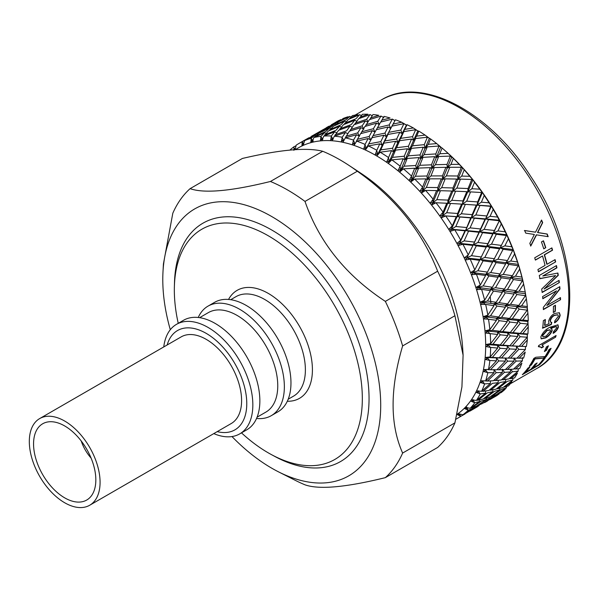 <?xml version="1.0" encoding="UTF-8"?>
<svg xmlns="http://www.w3.org/2000/svg" width="600" height="600" viewBox="0 0 600 600"><rect width="100%" height="100%" fill="white"/><g stroke="black" fill="none" stroke-linecap="round" stroke-linejoin="round"><path stroke-width="0.9" d="M81.18 440.918A30.12 17.385 -120 0 0 91.117 458.13M217.215 431.625A57.352 33.112 -120 0 0 234.892 363.645A57.352 33.112 -120 0 0 167.183 344.962M213.795 433.605A63.24 36.51 -120 0 0 239.737 433.875A63.24 36.51 -120 0 0 239.737 360.847A63.24 36.51 -120 0 0 176.498 324.337A63.24 36.51 -120 0 0 163.762 346.942M239.737 433.875L246.757 429.825A63.24 36.51 -120 0 0 246.757 356.798A63.24 36.51 -120 0 0 183.517 320.28L176.498 324.337M257.077 417.188L265.853 412.125A57.465 33.172 -120 0 0 265.86 345.772A57.465 33.172 -120 0 0 208.395 312.593L199.612 317.663M256.538 418.47A63.24 36.51 -120 0 0 271.26 415.68A63.24 36.51 -120 0 0 271.26 342.653A63.24 36.51 -120 0 0 208.013 306.135A63.24 36.51 -120 0 0 198.233 317.49M271.26 415.68L277.868 411.862A63.24 36.51 -120 0 0 277.868 338.835A63.24 36.51 -120 0 0 214.627 302.317L208.013 306.135M288.188 399.232L293.483 396.173A57.465 33.172 -120 0 0 293.483 329.82A57.465 33.172 -120 0 0 236.017 296.64L230.722 299.7M287.31 401.25A62.355 36 -120 0 0 299.505 326.34A62.355 36 -120 0 0 228.532 299.452M241.485 432.87A132.938 76.748 -120 0 0 268.327 452.888A132.938 76.748 -120 0 0 271.41 454.605A132.938 76.748 -120 0 0 362.317 396.825A132.938 76.748 -120 0 0 268.327 235.8A132.938 76.748 -120 0 0 174.382 286.545A132.938 76.748 -120 0 0 178.245 323.325M174.382 286.545L174.495 282.532A137.61 79.448 60 0 1 271.748 230.01A137.61 79.448 60 0 1 369.038 396.697A137.61 79.448 60 0 1 274.935 456.51L271.41 454.605M322.74 151.282C306.907 147.225 280.125 149.618 242.385 158.46L190.087 188.655C204.18 193.597 230.962 191.205 270.435 181.477L322.74 151.282A175.252 101.183 60 0 1 348.75 165.255L361.058 173.37A155.145 89.573 60 0 1 462.765 349.522L463.103 355.215L454.928 315.728L402.63 345.923C389.918 388.875 389.918 424.59 402.63 453.06L454.928 422.865L461.925 386.925L463.095 355.215M457.005 414.368A155.145 89.573 -120 0 0 476.34 289.005A155.145 89.573 -120 0 0 375.975 155.52A155.145 89.573 -120 0 0 298.403 147.833L295.215 149.67M348.75 165.255A175.252 101.183 60 0 1 357.3 171.233L305.002 201.428C319.087 242.115 345.87 275.438 385.35 301.388L437.647 271.192C421.815 231.097 395.033 197.775 357.3 171.233M437.647 271.192A175.252 101.183 60 0 1 454.928 315.728M454.928 422.865A175.252 101.183 60 0 1 437.647 447.45L385.35 477.645C345.825 487.38 319.043 489.772 305.002 484.822A175.252 101.183 60 0 1 295.365 480.382L278.468 471.832A154.102 88.972 60 0 1 231.975 436.553M385.35 301.388A175.252 101.183 60 0 1 402.63 345.923M402.63 453.06A175.252 101.183 60 0 1 385.35 477.645M170.295 329.715A154.102 88.972 60 0 1 162.99 271.815L163.417 264.015L172.808 213.24A175.252 101.183 60 0 1 190.087 188.655M270.435 181.477A175.252 101.183 60 0 1 287.722 190.05A175.252 101.183 60 0 1 305.002 201.428M162.99 271.815A154.102 88.972 60 0 1 271.748 216.548A154.102 88.972 60 0 1 380.663 401.37A154.102 88.972 60 0 1 278.468 471.832M455.85 419.228A158.655 91.597 -120 0 0 457.785 418.162A158.655 91.597 -120 0 0 460.717 416.34L457.32 414.615L459.36 414.69L458.565 413.745L462.915 414.787A158.655 91.597 -120 0 0 468.24 410.265L464.64 408.585L466.658 408.502L465.728 407.482L470.175 408.315A158.655 91.597 -120 0 0 474.78 402.78L470.993 401.168L472.965 400.92L471.915 399.847L476.423 400.44A158.655 91.597 -120 0 0 480.263 393.96L476.303 392.445L478.23 392.025L477.06 390.923L481.605 391.26A158.655 91.597 -120 0 0 484.635 383.895L480.518 382.507L482.385 381.93L481.088 380.805L485.647 380.873A158.655 91.597 -120 0 0 487.838 372.697L483.592 371.475L485.385 370.725L483.975 369.6L488.52 369.382A158.655 91.597 -120 0 0 489.847 360.495L485.482 359.46L487.2 358.553L485.678 357.442L490.192 356.925A158.655 91.597 -120 0 0 490.635 347.423L486.188 346.597L487.808 345.532L486.188 344.46L490.635 343.627A158.655 91.597 -120 0 0 490.192 333.615L485.678 333.03L487.2 331.808L485.482 330.788L489.847 329.647A158.655 91.597 -120 0 0 488.52 319.23L483.975 318.9L485.385 317.543L483.592 316.582L487.838 315.127A158.655 91.597 -120 0 0 485.647 304.425L481.088 304.373L482.385 302.873L480.518 302.002L484.635 300.233A158.655 91.597 -120 0 0 481.605 289.358L477.06 289.597L478.23 287.978L476.303 287.205L480.263 285.12A158.655 91.597 -120 0 0 476.423 274.2L471.915 274.733L472.965 273.007L470.993 272.347L474.78 269.962A158.655 91.597 -120 0 0 470.175 259.11L465.728 259.957L466.658 258.135L464.64 257.595L468.24 254.925A158.655 91.597 -120 0 0 462.915 244.26L458.565 245.423L459.36 243.517L457.32 243.112L460.717 240.173A158.655 91.597 -120 0 0 454.74 229.815L450.495 231.285L451.155 229.32L449.115 229.058L452.295 225.862A158.655 91.597 -120 0 0 445.717 215.917L441.607 217.702L442.147 215.692L440.107 215.58L443.062 212.153A158.655 91.597 -120 0 0 435.967 202.74L432.007 204.833L432.428 202.785L430.403 202.83L433.118 199.2A158.655 91.597 -120 0 0 425.58 190.41L421.8 192.803L422.092 190.74L420.105 190.95L422.58 187.132A158.655 91.597 -120 0 0 414.683 179.07L411.09 181.748L411.27 179.692L409.327 180.067L411.555 176.093A158.655 91.597 -120 0 0 403.388 168.847L399.998 171.803L400.072 169.762L398.183 170.303L400.17 166.208A158.655 91.597 -120 0 0 391.815 159.855L388.643 163.058L388.62 161.055L386.798 161.767L388.545 157.567A158.655 91.597 -120 0 0 380.1 152.183L377.16 155.618L377.04 153.675L375.3 154.545L376.815 150.285A158.655 91.597 -120 0 0 368.362 145.913L365.655 149.558L365.46 147.69L363.81 148.718L365.1 144.428A158.655 91.597 -120 0 0 356.737 141.127L354.278 144.953L354.007 143.167L352.462 144.352L353.528 140.062A158.655 91.597 -120 0 0 345.353 137.873L343.132 141.855L342.81 140.167L341.37 141.495L342.233 137.243A158.655 91.597 -120 0 0 334.335 136.185L332.355 140.288L331.987 138.72L330.66 140.183L331.327 135.99A158.655 91.597 -120 0 0 323.79 136.072L322.058 140.28L321.653 138.833L320.445 140.422L320.947 136.328A158.655 91.597 -120 0 0 313.853 137.558L312.353 141.817L311.933 140.512L310.845 142.208L311.19 138.248A158.655 91.597 -120 0 0 304.62 140.602L303.345 144.892L302.918 143.73L301.965 145.53L302.175 141.727A158.655 91.597 -120 0 0 299.13 143.363A158.655 91.597 -120 0 0 296.19 145.185L295.14 149.475L294.72 148.47L294.24 149.565M293.895 150.352L293.993 146.738A158.655 91.597 -120 0 0 289.905 150.097M429.375 138.315L425.055 148.312L424.29 144.653L427.403 137.212L430.537 138.922L428.317 144.292L425.055 148.312L420.697 158.572L420.06 154.92L423.217 147.233L425.055 148.312L427.245 146.895L424.08 154.642L420.697 158.572L416.287 169.14L415.785 165.502L418.98 157.583L420.697 158.572L422.985 157.328L419.775 165.308L416.287 169.14L418.673 168.067L415.418 176.25L411.817 179.977L411.502 176.858M411.555 176.093L414.683 168.24L416.287 169.14L411.817 179.977L413.963 179.197M440.737 146.955L436.312 157.575L435.81 153.938L438.998 146.025L442.088 148.035L439.8 153.743L436.312 157.575L431.82 168.435L431.445 164.828L434.707 156.683L436.312 157.575L438.697 156.502L435.42 164.7L431.82 168.435L427.23 179.565L426.998 175.995L430.32 167.648L431.82 168.435L434.287 167.535L430.942 175.942L427.23 179.565L429.787 178.845L426.382 187.44L422.565 190.942L422.482 187.898M422.58 187.132L425.85 178.882L427.23 179.565L422.565 190.942L424.845 190.477M451.86 156.803L447.263 168L447.022 164.438L450.338 156.083L453.353 158.37L450.967 164.377L447.263 168L442.56 179.4L442.463 175.882L445.875 167.317L447.263 168L449.812 167.28L446.385 175.89L442.56 179.4L437.745 191.04L437.79 187.575L441.285 178.83L442.56 179.4L445.192 178.86L441.668 187.65L437.745 191.04L440.452 190.68L436.845 199.635L432.817 202.897L432.975 199.958M433.118 199.2L436.582 190.59L437.745 191.04L432.817 202.897L435.217 202.74M462.607 167.767L457.778 179.475L457.815 176.01L461.303 167.273L462.653 167.828L464.213 169.808L461.7 176.085L457.778 179.475L452.82 191.355L453 187.958L456.6 179.032L457.778 179.475L460.478 179.115L456.847 188.085L452.82 191.355L447.713 203.438L448.035 200.115L451.748 191.032L455.588 191.175L451.838 200.303L447.713 203.438L450.54 203.445L446.692 212.708L442.47 215.708L442.875 212.903M443.062 212.153L446.752 203.243L447.713 203.438L442.47 215.708L444.967 215.865M450.54 203.445L462.472 204.165L457.028 216.63L457.627 213.472L461.595 204.097L465.345 204.345L461.34 213.757L457.028 216.63L459.952 216.99L455.82 226.507L451.418 229.237L452.055 226.597M482.377 192.608L477.053 205.065L477.653 201.915L481.612 192.54L482.565 192.615L484.23 195.48L481.365 202.192L477.053 205.065L471.412 217.695L472.155 214.642L476.272 205.132L479.978 205.425L475.822 214.958L471.412 217.695L474.375 218.235L470.07 227.865L465.577 230.46L470.722 217.905L471.412 217.695L457.028 216.63L451.418 229.237L453.982 229.702M472.912 179.79L467.745 191.88L468.06 188.55L471.765 179.475L472.912 179.79L474.54 182.22L471.87 188.738L467.745 191.88L470.572 191.88L466.695 201.157L462.472 204.165L462.93 200.925L466.77 191.678L467.745 191.88L462.195 204.15M491.467 206.055L485.61 218.895L490.74 206.347L491.513 206.153L493.17 209.43L490.095 216.308L485.61 218.895L488.595 219.608L484.125 229.343L479.55 231.788L482.565 232.673L477.923 242.483L473.28 244.785L485.002 219.248L485.61 218.895L471.412 217.695L465.577 230.46L468.57 231.173L464.123 240.892L459.555 243.337L460.433 240.885M493.17 209.43A158.655 91.597 60 0 1 497.588 217.08L501.27 223.92L497.955 230.917L493.305 233.22L479.55 231.788L473.28 244.785L476.31 245.843L486.412 247.087L486.795 246.3L489.832 247.522L484.822 257.438L480.045 259.44L499.567 220.237L485.61 218.895L479.55 231.788L465.577 230.46L459.555 243.337L462.165 244.103M474.54 182.22A158.655 91.597 60 0 1 479.783 189.172L482.303 192.6M476.31 245.843L471.51 255.697L466.8 257.843L467.91 255.608M499.627 220.2L493.305 233.22L496.335 234.278L491.513 244.147L486.795 246.3L473.28 244.785L466.8 257.843L469.433 258.9M518.37 264.345L519.66 269.062L515.505 276.15L510.51 277.553L513.48 279.54L507.45 289.455L502.418 290.715L505.35 292.837L499.103 302.707L494.04 303.81L496.162 302.28L502.35 292.403L502.418 290.715L504.428 289.02L510.405 279.09L510.51 277.553L512.408 275.7L518.16 265.755L518.303 264.368L505.83 262.71L507.495 260.55L513.165 249.555L514.582 253.905L510.728 261.007L505.83 262.71L508.845 264.405L503.243 274.373L498.293 275.925L501.293 277.77L495.472 287.715L490.485 289.118L492.382 287.265L498.143 277.312L498.293 275.925L500.077 273.915L505.627 263.947L505.83 262.71L493.065 261.067L500.077 247.875L503.115 249.263L497.91 259.207L493.065 261.067L496.095 262.605L490.695 272.572L485.805 274.275L487.463 272.108L493.065 261.067L480.045 259.44L483.09 260.827L477.908 270.757L473.07 272.61L474.405 270.608M506.76 234.84L508.433 238.8L504.855 245.873L500.077 247.875L506.812 234.743L493.305 233.22L486.675 246.548M522.518 279.218L523.597 284.108L519.127 291.142L514.065 292.245L516.96 294.502L510.487 304.312L505.395 305.272L508.237 307.642L501.548 317.377L496.433 318.188L498.757 317.002L505.388 307.252L505.395 305.272L507.615 303.915L514.035 294.082L514.065 292.245L516.188 290.722L522.368 280.845L522.428 279.157L485.805 274.275L488.82 275.97L483.24 285.915L478.298 287.468L479.835 285.728M501.27 223.92A158.655 91.597 60 0 1 505.2 231.803L506.73 234.907M525.465 293.632L526.357 298.882L521.572 305.812L516.457 306.63L519.248 309.12L512.325 318.765L507.195 319.44L509.925 322.035L502.77 331.575L497.64 332.1L500.138 331.267L507.225 321.705L507.195 319.44L509.61 318.428L516.48 308.76L516.457 306.63L518.783 305.445L525.405 295.695L525.405 293.715L490.485 289.118L493.455 291.105L487.447 301.005L482.415 302.257L484.162 300.795M527.265 307.8L527.91 313.222L522.803 320.01L517.665 320.543L520.32 323.243L512.94 332.663L507.795 333.06L510.382 335.85L502.77 345.135L497.64 345.39L500.295 344.918L507.84 335.603L507.795 333.06L510.382 332.4L517.702 322.95L517.665 320.543L520.162 319.702L527.243 310.147L527.205 307.882L494.04 303.81L496.935 306.06L490.485 315.855L485.4 316.815L487.32 315.638M527.873 321.42L528.24 326.962L522.803 333.57L517.665 333.832L520.162 336.712L512.325 345.847L507.195 345.983L509.61 348.938L501.548 357.907L496.433 357.915L499.222 357.803L507.225 348.788L507.195 345.983L509.925 345.683L517.702 336.51L517.665 333.832L520.32 333.353L527.857 324.045L527.812 321.502L496.433 318.188L499.222 320.685L492.322 330.315L487.2 330.983L489.293 330.105M527.28 334.35L527.332 339.96L521.572 346.343L516.457 346.358L518.783 349.38L510.487 358.178L508.252 358.125L516.48 349.29L516.457 346.358L519.248 346.237L527.243 337.23L527.205 334.425L497.64 332.1L500.295 334.808L492.938 344.205L487.8 344.603L490.035 344.032M525.48 293.7L525.217 292.013A158.655 91.597 60 0 0 524.805 289.86A158.655 91.597 60 0 0 523.597 284.108M525.862 346.53L497.64 345.39L500.138 348.278L492.322 357.397L489.562 357.27M527.287 307.957L527.332 306.57A158.655 91.597 60 0 0 526.357 298.882M501.548 357.907L508.237 358.132L496.433 357.915L498.757 360.938L490.485 369.728L487.882 369.66M485.647 380.873L494.01 372.697L494.04 369.532L496.162 372.668L487.447 381.067L485.475 380.925M490.485 369.728L496.935 369.78L505.388 361.118L505.395 358.065L507.615 361.147L499.103 369.765L497.048 369.66M483.24 391.298L488.82 390.502L498.143 382.695L492.382 383.325L483.24 391.298L481.755 391.125M487.447 381.067L493.455 380.722L502.35 372.465L502.418 369.188L504.428 372.36L495.472 380.565L493.8 380.407M499.103 369.765L505.35 369.608L514.035 361.14L514.065 357.975L516.188 361.103L507.45 369.517L505.582 369.39M519.127 358.2L523.597 358.11A158.655 91.597 60 0 0 525.217 352.072L519.127 358.2L517.08 358.103M510.487 358.178L516.96 358.215L525.405 349.56L525.465 346.515M477.908 400.305L483.09 399.03L492.81 391.695L487.463 392.798L477.908 400.305L476.82 400.132M490.695 390.195L496.095 389.153L505.627 381.57L500.077 382.44L490.695 390.195L489.412 390.022M498.143 382.695L498.232 380.31M510.967 369.33L512.408 371.76L503.243 379.748L501.757 379.582M495.472 380.565L501.293 379.987L510.405 371.94L510.48 369.36M515.505 369L519.66 368.61A158.655 91.597 60 0 0 521.895 363.165L515.505 369L513.825 368.843M507.45 369.517L513.48 369.157L522.368 360.907L522.428 357.63M471.51 407.985L476.31 406.192L486.412 399.375L481.455 400.98L471.51 407.985L470.835 407.85M484.822 398.543L489.832 397.005L499.763 389.925L494.603 391.275L484.822 398.543L483.945 398.393M492.81 391.695L492.938 389.79M497.91 388.755L503.115 387.465L512.827 380.138L507.495 381.233L497.91 388.755L496.822 388.582M505.627 381.57L505.74 379.418M510.728 378.63L514.582 377.91A158.655 91.597 60 0 0 517.425 373.118L510.728 378.63L509.438 378.457M503.243 379.748L508.845 378.945L518.16 371.138L518.25 368.752M464.123 414.255L479.025 405.645L474.428 407.79L463.868 414.195M477.923 405.533L482.565 403.463L492.855 396.908L488.077 398.783L477.457 405.435M486.412 399.375L486.54 398.048M491.513 396.435L496.335 394.627L506.438 387.817L501.487 389.423L491.513 396.435L490.838 396.3M499.763 389.925L499.89 388.29M504.855 386.985L508.433 385.905A158.655 91.597 60 0 0 511.838 381.825L504.855 386.985L503.97 386.827M512.827 380.138L512.947 378.225M477.502 406.71L470.025 411.06M479.025 405.645L479.107 405.03M484.125 402.705L499.043 394.088L494.46 396.225L483.87 402.645M492.855 396.908L492.967 395.918M497.955 393.967L501.27 392.513A158.655 91.597 60 0 0 505.2 389.183L497.482 393.87M506.438 387.817L506.558 386.482M487.53 400.942L485.002 402.412M494.197 397.118A158.655 91.597 60 0 0 497.588 395.107L490.058 399.495M499.043 394.088L499.125 393.472M305.678 139.83L316.433 134.13L320.587 131.22L305.603 140.078M326.528 127.725L311.4 136.305M306.353 139.222L308.888 137.775M314.805 136.56L325.845 131.445L329.715 127.958L318.757 133.297L314.58 137.212M320.138 132.233L331.058 126.817L335.07 123.615L324.255 129.248L319.987 132.69M320.587 131.22L321.157 131.46M325.68 128.28L336.465 122.573L340.605 119.663L325.605 128.528M335.558 122.347A158.655 91.597 60 0 1 338.993 120.413L331.425 124.748M326.377 127.657L328.913 126.21M324.653 134.865L335.933 130.335L339.562 126.255L328.35 131.017L324.263 135.885M329.632 129.75L340.822 124.913L344.572 121.125L333.472 126.18L329.325 130.59M329.715 127.958L330.93 128.512M334.808 125.017L345.87 119.887L349.733 116.4L338.782 121.74L334.582 125.663M335.07 123.615L335.985 124.012M340.163 120.667L347.933 116.79A158.655 91.597 60 0 0 343.08 118.523L340.013 121.125M340.605 119.663L341.183 119.91M335.115 134.745L346.597 130.815L350.025 126.142L338.595 130.305L334.522 136.118M339.803 128.843L351.21 124.597L354.743 120.218L343.41 124.688L339.315 130.042M339.562 126.255L341.272 127.102M344.655 123.315L355.957 118.778L359.58 114.698L348.375 119.453L344.257 124.343M344.572 121.125L346.05 121.83M349.665 118.185L357.623 114.72A158.655 91.597 60 0 0 352.388 115.627L349.358 119.025M349.733 116.4L350.947 116.962M353.528 140.062L356.61 134.715L359.37 136.275L357.712 132.87L360.983 127.613L349.388 131.19L345.218 137.993M360.983 127.613L363.855 129.195L362.115 125.865L365.468 120.9L353.94 124.77L349.83 131.047M350.025 126.142L352.132 127.252M368.01 121.718L366.623 119.25L370.043 114.585L358.62 118.748L354.525 124.567M354.743 120.218L356.663 121.2M359.835 117.278L367.95 114.233A158.655 91.597 60 0 0 362.385 114.292L359.34 118.477M359.58 114.698L361.298 115.552M365.1 144.428L368.1 138.525L370.627 140.01L376.343 129.675L370.627 140.01L369.165 136.485L372.33 130.65L360.6 133.642L356.183 141.547M372.33 130.65L374.978 132.172L373.418 128.708L376.635 123.157L364.957 126.442L360.765 133.605M376.635 123.157L379.395 124.71L377.745 121.312L381.007 116.055L369.413 119.625L365.265 126.352M365.468 120.9L367.74 122.123M370.56 117.953L378.81 115.335A158.655 91.597 60 0 0 372.975 114.547L369.862 119.483M370.043 114.585L372.15 115.703M365.46 147.69L366.345 148.208L372.12 137.655L366.345 148.208L365.175 145.11M392.347 119.093L394.987 120.623L395.452 119.79L390.653 128.445L389.197 124.927L392.347 119.093L380.632 122.085L376.358 129.675L388.125 126.968L390.653 128.445L377.843 154.148L376.86 150.998M381.728 120.21L390.075 118.005A158.655 91.597 60 0 0 384.037 116.392L380.79 122.04M381.007 116.055L383.873 117.645M376.815 150.285L379.778 143.85L382.072 145.23L380.827 141.623L383.925 135.225L386.34 136.657L387.96 134.445L384.87 140.917L382.072 145.23L383.812 143.167L380.752 149.895L377.843 154.148L379.447 152.49M395.205 120.218L386.34 136.657L384.99 133.087L388.125 126.968M406.455 125.085L402.097 133.665L400.853 130.065L403.942 123.667L406.357 125.108L407.092 124.718L397.838 142.597L396.705 138.968L399.803 132.292L402.097 133.665L403.838 131.602L400.755 138.345L397.838 142.597L393.585 151.875L392.572 148.222L395.655 141.285L397.838 142.597L399.697 140.692L396.607 147.697L393.585 151.875L395.558 150.127L392.475 157.373L389.332 161.475L388.567 158.303M388.545 157.567L391.522 150.63L393.585 151.875L389.332 161.475L391.14 160.102M407.092 124.718A158.655 91.597 60 0 1 413.332 127.942L417.952 131.032M427.403 137.212L415.582 138.562L413.61 140.31L416.64 136.132L425.07 135.097L429.315 138.27M423.217 147.233L411.412 148.343L409.327 149.933L412.478 145.822L424.29 144.653M418.98 157.583L407.22 158.46L405.03 159.87L408.285 155.85L420.06 154.92M392.475 157.373L404.265 156.21L405.03 159.87L400.702 170.115L404.077 166.192L415.785 165.502M417.877 130.988L415.673 129.727L403.838 131.602M417.817 130.935L413.61 140.31L411.54 139.072L399.697 140.692M442.088 148.035A158.655 91.597 60 0 1 443.752 149.475L445.185 150.72A155.145 89.573 60 0 1 524.438 287.993L524.805 289.86M417.908 130.988L418.83 131.123A158.655 91.597 60 0 1 425.07 135.097M430.537 138.922A158.655 91.597 60 0 1 436.71 143.61L440.692 146.91M443.752 149.475A158.655 91.597 60 0 1 448.125 153.39L451.822 156.773M453.353 158.37A158.655 91.597 60 0 1 459.188 164.325L462.57 167.738M464.213 169.808A158.655 91.597 60 0 1 469.778 176.295L472.838 179.7M484.23 195.48A158.655 91.597 60 0 1 489.082 202.822L491.452 206.048M491.49 206.1L462.472 204.165M508.433 238.8A158.655 91.597 60 0 1 511.838 246.817L513.127 249.442M514.582 253.905A158.655 91.597 60 0 1 517.425 261.968L518.355 264.308M519.66 269.062A158.655 91.597 60 0 1 521.895 277.087L522.487 279.105M527.91 313.222A158.655 91.597 60 0 1 528.24 320.61L527.888 321.48M528.24 326.962A158.655 91.597 60 0 1 527.91 333.975L527.287 334.418M527.332 339.96A158.655 91.597 60 0 1 526.357 346.522L525.495 346.515M395.452 119.79A158.655 91.597 60 0 1 401.625 122.227L406.32 125.002M539.505 364.77A155.145 89.573 60 0 0 545.265 357.99L543.255 359.153A155.145 89.573 60 0 1 538.537 364.853L532.74 368.205A155.145 89.573 60 0 0 537.12 362.962L535.11 364.125A155.145 89.573 60 0 1 530.73 369.36L525.375 372.45A155.145 89.573 60 0 0 529.987 366.9L527.977 368.062A155.145 89.573 60 0 1 522.33 374.685L539.505 364.77L539.273 364.447L523.335 373.65M543.96 358.095L534.96 358.957A155.145 89.573 60 0 1 531.322 365.002L529.32 366.157A155.145 89.573 60 0 0 533.827 358.418L535.838 357.263L545.04 356.565A155.145 89.573 60 0 0 549.082 349.478L551.092 348.322A155.145 89.573 60 0 1 546.053 356.888L543.96 358.095L534.705 358.673A154.748 89.34 60 0 1 531.082 364.695L529.8 365.438M546.412 350.362A155.145 89.573 60 0 0 548.415 345.788L546.412 346.95A155.145 89.573 60 0 1 544.403 351.517L546.412 350.362L544.688 350.933M555.577 337.185L541.972 345.038L543.533 346.755L541.523 347.918L541.05 347.22L538.365 346.642A155.145 89.573 60 0 0 538.702 345.555L556.095 335.513A155.145 89.573 60 0 1 555.577 337.185L541.972 345.038M553.5 331.688L556.673 327.825L556.403 326.595L550.643 328.365L551.73 328.673L552.195 330.502C550.965 333.743 548.783 336.218 545.648 337.928L541.222 338.858L540.855 336.9C542.737 332.452 545.798 329.22 550.05 327.195L557.955 324.847L558.428 326.955C557.618 329.558 555.908 331.68 553.305 333.322L553.5 331.688M554.737 321.015L558.39 316.245L557.88 314.82L554.475 315.435C552.293 316.62 550.92 318.42 550.365 320.835L550.852 322.29L551.775 322.5L551.28 324.548L542.662 328.2A155.145 89.573 60 0 0 543.352 320.663L545.362 319.5A155.145 89.573 60 0 1 544.86 325.44L549.023 323.685L548.632 321.322C549.472 317.858 551.43 315.255 554.505 313.507L559.373 312.743L560.175 315.195C559.485 318.397 557.662 320.925 554.715 322.785L554.737 321.015M555.308 311.34A155.145 89.573 60 0 0 555.435 305.243L553.433 306.397A155.145 89.573 60 0 1 553.298 312.502L555.308 311.34L553.312 312.15M560.543 299.692A155.145 89.573 60 0 0 560.49 297.6L546.825 305.498L559.987 288.983A155.145 89.573 60 0 0 559.778 286.665L542.602 296.58A155.145 89.573 60 0 1 542.805 298.74L556.493 290.843L543.315 307.38A155.145 89.573 60 0 1 543.368 309.608L560.543 299.692L543.368 309.285M559.327 282.577A155.145 89.573 60 0 0 559.043 280.38L544.058 289.035L558.293 275.31A155.145 89.573 60 0 0 557.903 273.03L542.752 276.022L556.928 267.84A155.145 89.573 60 0 0 556.455 265.582L539.287 275.49A155.145 89.573 60 0 1 539.94 278.692L555.63 275.572L541.702 289.05A155.145 89.573 60 0 1 542.153 292.493L559.327 282.577L542.123 292.237M555.638 261.892A155.145 89.573 60 0 0 555.09 259.62L547.065 264.255A155.145 89.573 60 0 0 544.537 254.812L552.562 250.178A155.145 89.573 60 0 0 551.88 247.882L534.713 257.798A155.145 89.573 60 0 1 535.395 260.093L542.528 255.975A155.145 89.573 60 0 1 545.055 265.41L537.923 269.535A155.145 89.573 60 0 1 538.463 271.808L555.638 261.892L538.418 271.62M545.768 247.68A155.145 89.573 60 0 0 543.457 240.772L541.447 241.935A155.145 89.573 60 0 1 543.765 248.843L545.768 247.68L543.72 248.7M536.588 234.803L530.798 246A155.145 89.573 60 0 0 529.83 243.368L534.375 234.487L525.743 233.115A155.145 89.573 60 0 0 524.625 230.505L535.545 232.178L541.545 220.02A155.145 89.573 60 0 1 542.678 222.63L537.743 232.522L547.215 234.03A155.145 89.573 60 0 1 548.175 236.663L536.34 234.825L530.55 246.007M490.897 303.397L490.207 296.483M418.83 131.123L416.64 136.132M407.22 158.46L404.077 166.192M404.265 156.21L407.377 148.77L395.558 150.127M396.607 147.697L408.442 146.273L409.327 149.933L407.377 148.77M400.755 138.345L412.597 136.657L413.61 140.31L405.03 159.87L403.2 158.79L391.815 159.855M411.412 148.343L408.285 155.85M408.442 146.273L411.54 139.072M415.582 138.562L412.478 145.822M412.597 136.657L415.673 129.727M404.895 129.352L413.332 127.942M393.217 124.028L401.625 122.227M403.942 123.667L392.145 126.09M399.803 132.292L387.96 134.445M389.025 132.285L400.853 130.065M395.655 141.285L383.812 143.167M384.87 140.917L396.705 138.968M380.752 149.895L392.572 148.222M377.43 127.71L389.197 124.927M383.925 135.225L372.12 137.655M373.185 135.593L384.99 133.087M369.022 143.835L380.827 141.623M366.082 124.672L377.745 121.312M361.702 131.775L373.418 128.708M357.428 139.26L369.165 136.485M355.118 123.203L366.623 119.25M350.535 129.517L362.115 125.865M346.08 136.215L357.712 132.87M321.48 130.583L322.785 129.795M518.16 371.138L512.408 371.76M522.368 360.907L516.188 361.103M510.405 371.94L504.428 372.36M521.572 346.343L526.357 346.522M525.405 349.56L518.783 349.38M514.035 361.14L507.615 361.147M502.35 372.465L496.162 372.668M522.803 333.57L527.91 333.975M527.243 337.23L520.162 336.712M512.325 345.847L519.248 346.237M516.48 349.29L509.61 348.938M505.388 361.118L498.757 360.938M522.803 320.01L528.24 320.61M527.857 324.045L520.32 323.243M512.94 332.663L520.32 333.353M517.702 336.51L510.382 335.85M502.77 345.135L509.925 345.683M507.225 348.788L500.138 348.278M488.52 369.382L496.455 360.847L496.433 357.915L487.2 357.525L489.293 360.082M492.322 357.397L499.222 357.803M521.572 305.812L527.332 306.57M527.243 310.147L519.248 309.12M512.325 318.765L520.162 319.702M517.702 322.95L509.925 322.035M502.77 331.575L510.382 332.4M507.84 335.603L500.295 334.808M490.192 356.925L497.685 348.067L497.64 345.39L487.8 344.603L490.035 347.017M492.938 344.205L500.295 344.918M519.127 291.142L525.217 292.013M525.405 295.695L516.96 294.502M510.487 304.312L518.783 305.445M516.48 308.76L508.237 307.642M501.548 317.377L509.61 318.428M507.225 321.705L499.222 320.685M490.635 343.627L497.685 334.507L497.64 332.1L487.2 330.983L489.562 333.233M492.322 330.315L500.138 331.267M515.505 276.15L521.895 277.087M522.368 280.845L513.48 279.54M507.45 289.455L516.188 290.722M514.035 294.082L505.35 292.837M499.103 302.707L507.615 303.915M505.388 307.252L496.935 306.06M489.847 329.647L496.455 320.317L496.433 318.188L485.4 316.815L487.86 318.87M490.485 315.855L498.757 317.002M513.165 249.525L486.795 246.3M510.728 261.007L517.425 261.968M518.16 265.755L508.845 264.405M503.243 274.373L512.408 275.7M510.405 279.09L501.293 277.77M495.472 287.715L504.428 289.02M502.35 292.403L493.455 291.105M487.838 315.127L494.01 305.647L494.04 303.81L482.415 302.257L484.965 304.095M487.447 301.005L496.162 302.28M504.855 245.873L511.838 246.817M512.827 250.597L503.115 249.263M497.91 259.207L507.495 260.55M505.627 263.947L496.095 262.605M490.695 272.572L500.077 273.915M498.143 277.312L488.82 275.97M484.635 300.233L490.388 290.655L490.485 289.118L478.298 287.468L480.893 289.065M483.24 285.915L492.382 287.265M497.955 230.917L505.2 231.803M506.438 235.53L496.335 234.278M491.513 244.147L501.487 245.43M499.763 248.812L489.832 247.522M484.822 257.438L494.603 258.757M492.81 262.155L483.09 260.827M480.263 285.12L485.61 275.505L485.805 274.275L473.07 272.61L475.695 273.945M477.908 270.757L487.463 272.108M490.095 216.308L497.588 217.08M499.043 220.725L488.595 219.608M484.125 229.343L494.46 230.505M492.855 233.858L482.565 232.673M477.923 242.483L488.077 243.712M474.78 269.962L480.045 259.44L466.695 258.045M471.51 255.697L481.455 256.987M481.365 202.192L489.082 202.822M490.74 206.347L479.978 205.425M475.822 214.958L486.48 215.947M485.002 219.248L474.375 218.235M470.07 227.865L480.57 228.96M479.025 232.282L468.57 231.173M468.24 254.925L473.28 244.785L459.555 243.337L458.565 245.423M464.123 240.892L474.428 242.07M471.87 188.738L479.783 189.172M481.612 192.54L470.572 191.88M466.695 201.157L477.653 201.915M476.272 205.132L465.345 204.345M461.34 213.757L472.155 214.642M470.722 217.905L459.952 216.99M460.717 240.173L464.978 230.805L465.577 230.46L451.418 229.237L450.495 231.285M455.82 226.507L466.455 227.513M461.7 176.085L469.778 176.295M471.765 179.475L460.478 179.115M456.847 188.085L468.06 188.55M466.77 191.678L455.588 191.175M451.838 200.303L462.93 200.925M452.295 225.862L456.248 216.697L457.028 216.63L442.47 215.708L441.607 217.702M446.692 212.708L457.627 213.472M450.967 164.377L459.188 164.325M461.303 167.273L449.812 167.28M446.385 175.89L457.815 176.01M456.6 179.032L445.192 178.86M441.668 187.65L453 187.958M451.748 191.032L440.452 190.68M436.845 199.635L448.035 200.115M439.8 153.743L448.125 153.39M450.338 156.083L438.697 156.502M435.42 164.7L447.022 164.438M445.875 167.317L434.287 167.535M430.942 175.942L442.463 175.882M441.285 178.83L429.787 178.845M426.382 187.44L437.79 187.575M428.317 144.292L436.71 143.61M438.998 146.025L427.245 146.895M424.08 154.642L435.81 153.938M434.707 156.683L422.985 157.328M419.775 165.308L431.445 164.828M430.32 167.648L418.673 168.067M415.418 176.25L426.998 175.995M481.605 391.26L490.388 383.505L490.455 380.918M476.423 400.44L485.61 393.135L485.715 390.967M470.175 408.315L479.737 401.482L479.865 399.847M462.915 414.787L472.838 408.472L472.942 407.475M457.785 418.162L465.007 413.812M293.993 146.738L295.882 145.868M302.175 141.727L306.51 139.282M303.668 143.618L302.332 142.148M311.19 138.248L315.045 135.172L315.96 135.578M313.207 141.075L311.347 138.727M320.947 136.328L324.548 132.69L326.032 133.395M322.86 139.41L321.097 136.852M331.327 135.99L334.718 131.782L336.645 132.765M333.112 139.297L331.47 136.567M342.233 137.243L345.442 132.458L347.715 133.688M343.86 140.738L342.353 137.858M354.007 143.167L354.975 143.722L353.632 140.715M402.683 169.035L400.702 170.115L400.072 169.762M414.683 168.24L403.388 168.847M400.17 166.208L403.2 158.79M400.155 166.958L400.702 170.115L399.998 171.803M391.522 150.63L380.1 152.183M365.655 149.558L367.748 146.288M379.778 143.85L368.362 145.913M368.1 138.525L356.737 141.127M356.61 134.715L345.353 137.873M345.442 132.458L334.335 136.185M334.718 131.782L323.79 136.072M324.548 132.69L313.853 137.558M315.045 135.172L304.62 140.602M459.832 414.105L460.433 415.987M464.978 414.007L460.717 416.34M466.8 407.107L467.91 409.897M472.838 408.472L468.24 410.265M473.07 399.585L474.405 402.39M479.737 401.482L474.78 402.78M478.298 390.757L479.835 393.548M485.61 393.135L480.263 393.96M482.415 380.73L484.162 383.475M490.388 383.505L484.635 383.895M485.385 370.725L485.4 369.615L487.32 372.285M494.01 372.697L487.838 372.697M496.455 360.847L489.847 360.495M497.685 348.067L490.635 347.423M497.685 334.507L490.192 333.615M496.455 320.317L488.52 319.23M494.01 305.647L485.647 304.425M490.388 290.655L481.605 289.358M485.61 275.505L476.423 274.2M479.737 260.377L470.175 259.11M472.838 245.423L462.915 244.26M464.978 230.805L454.74 229.815M456.248 216.697L445.717 215.917M446.752 203.243L435.967 202.74M436.582 190.59L425.58 190.41M425.85 178.882L414.683 179.07M411.27 179.692L411.817 179.977L411.09 181.748M422.092 190.74L422.565 190.942L421.8 192.803M432.428 202.785L432.817 202.897L432.007 204.833M451.155 229.32L449.115 229.058M459.36 243.517L457.32 243.112M466.658 258.135L464.64 257.595M472.965 273.007L473.07 272.61L470.993 272.347M478.23 287.978L478.298 287.468L476.303 287.205M482.385 302.873L482.415 302.257L480.518 302.002M485.385 317.543L485.4 316.815L483.592 316.582M487.2 331.808L487.2 330.983L485.482 330.788M487.808 345.532L487.8 344.603L486.188 344.46M487.2 358.553L487.2 357.525L485.678 357.442M377.04 153.675L377.843 154.148L377.16 155.618M388.62 161.055L389.332 161.475L388.643 163.058M524.385 230.55L535.545 232.178M541.41 220.298A154.748 89.34 60 0 1 542.438 222.675L537.502 232.553L546.967 234.045A154.748 89.34 60 0 1 547.905 236.618M543.248 240.892A154.748 89.34 60 0 1 545.513 247.665M542.528 255.975L535.35 259.942M551.662 248.01A154.748 89.34 60 0 1 552.3 250.155L544.275 254.79A154.748 89.34 60 0 1 546.795 264.202L547.065 264.255M554.865 259.748A154.748 89.34 60 0 1 555.368 261.832M555.63 275.572L539.67 278.61M556.23 265.71A154.748 89.34 60 0 1 556.65 267.765L542.752 276.022M557.655 273.075A154.748 89.34 60 0 1 558.015 275.212L544.058 289.035M558.795 280.522A154.748 89.34 60 0 1 559.043 282.465M556.493 290.843L542.783 298.462M559.523 286.815A154.748 89.34 60 0 1 559.71 288.855L546.825 305.498M560.22 297.757A154.748 89.34 60 0 1 560.257 299.535M555.15 305.407A154.748 89.34 60 0 1 555.023 311.168M557.73 314.73L554.19 315.248C552.007 316.433 550.643 318.233 550.08 320.632L550.725 322.17M551.49 322.298L550.995 324.337L542.385 327.998M545.055 319.68A154.748 89.34 60 0 1 544.575 325.237L544.86 325.44M559.23 312.653L559.89 315C559.207 318.195 557.385 320.715 554.43 322.575M556.245 326.505L550.793 327.907L550.643 328.365M551.58 328.575L551.918 330.27C550.688 333.502 548.505 335.978 545.37 337.695L541.088 338.73M557.812 324.75L558.15 326.73C557.34 329.317 555.638 331.44 553.035 333.082M550.058 329.79L546.87 330.33L542.415 335.37L542.82 336.615M542.415 335.37L542.947 336.743L546.195 336.097L550.493 331.125L550.215 329.895L547.155 330.548L542.692 335.603M542.7 345.42L543.263 346.5L541.35 347.603M540.908 347.1L538.463 346.32M555.675 335.752A154.748 89.34 60 0 1 555.308 336.93M547.928 346.072A154.748 89.34 60 0 1 546.15 350.085M550.53 348.645A154.748 89.34 60 0 1 545.805 356.58L543.713 357.788M529.155 367.38A154.748 89.34 60 0 1 525.15 372.127L525.375 372.45M536.273 363.45A154.748 89.34 60 0 1 532.507 367.882L532.74 368.205M544.44 358.47A154.748 89.34 60 0 1 539.273 364.447M64.703 497.857A44.032 25.418 -120 0 0 86.715 500.04A44.032 25.418 -120 0 0 86.715 449.197A44.032 25.418 -120 0 0 42.682 423.772A44.032 25.418 -120 0 0 35.932 459.06A44.032 25.418 -120 0 0 64.703 497.857M64.703 502.763A50.032 28.89 -120 0 0 89.715 505.237A50.032 28.89 -120 0 0 89.715 447.465A50.032 28.89 -120 0 0 39.682 418.575A50.032 28.89 -120 0 0 32.01 458.67A50.032 28.89 -120 0 0 64.703 502.763M89.715 505.237L231.233 423.533A50.032 28.89 -120 0 0 231.233 365.76A50.032 28.89 -120 0 0 181.2 336.87L39.682 418.575M536.7 368.55A155.145 89.573 -120 0 0 560.475 244.23A155.145 89.573 -120 0 0 459.127 107.512A155.145 89.573 -120 0 0 381.555 99.825C421.252 75.233 489.263 111.157 530.64 176.303C579.54 248.767 583.695 343.972 536.7 368.55L510.255 383.812M355.11 115.095L381.555 99.825M299.13 143.363L306.315 139.208"/></g></svg>
